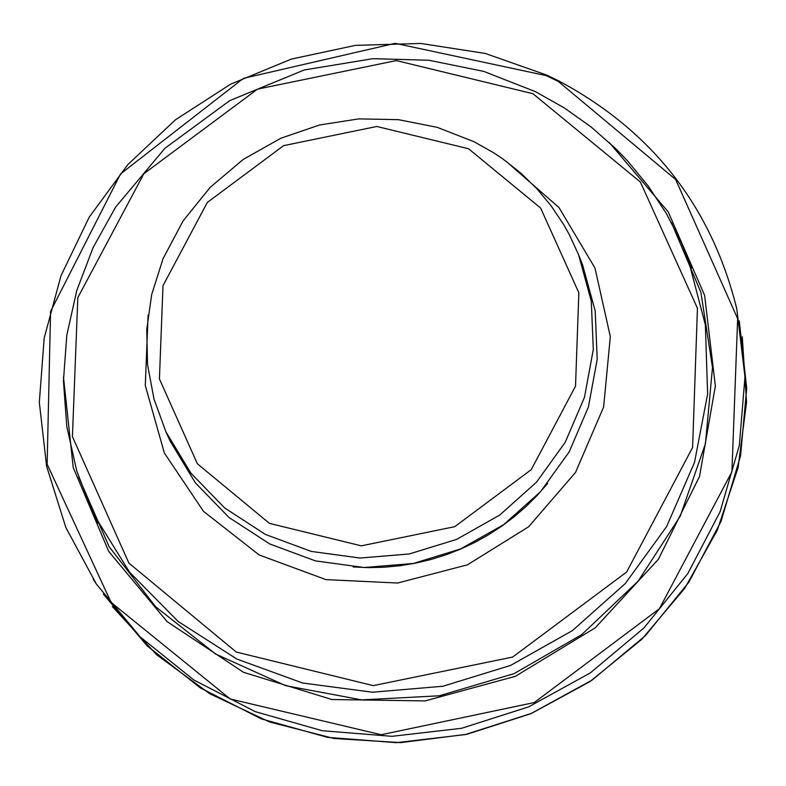 <?xml version="1.0" encoding="UTF-8"?>
<svg xmlns="http://www.w3.org/2000/svg" width="786" height="786" viewBox="0 0 786 786"><rect width="100%" height="100%" fill="white"/><g stroke="black" fill="none" stroke-linecap="round" stroke-linejoin="round"><path stroke-width="1.18" d="M578.565 254.703L582.495 264.528L595.208 310.991L597.213 359.261L588.4 407.01L569.182 451.901L540.483 491.761L503.698 524.635L460.625 548.933L413.357 563.464L364.183 567.521L315.52 560.909L269.716 543.951L229.011 517.493L195.37 482.81L170.424 441.614L165.993 431.986L153.997 399.062L147.532 364.586L146.756 329.452L151.688 294.563L163.105 258.555L183.207 220.748L210.216 187.323L243.129 159.499L280.74 138.287L319.47 125.003L358.789 118.883L398.463 119.669L437.262 127.352L473.968 141.686L493.647 152.769L503.02 159.047L520.696 172.999L536.809 188.679L551.183 205.922L563.67 224.56L569.162 234.346L578.565 254.703L591.298 301.205L593.302 349.534L584.47 397.333L565.222 442.282L536.494 482.191L499.67 515.105L456.548 539.432L409.211 553.973L359.988 558.04L311.266 551.418L265.413 534.441L224.658 507.953L190.969 473.241L165.993 431.986M558.325 81.459L546.358 75.653L395.181 43.328L243.424 78.354L120.582 173.893L50.569 311.413L47.131 464.192L111.121 602.44L230.229 698.98L381.181 734.733L534.303 702.537L659.425 608.698L731.923 471.738L737.651 318.664L675.675 179.522L558.325 81.459M103.349 594.069L147.061 645.797L200.41 687.947L261.345 718.876L327.507 737.356L396.341 742.672L465.155 734.605L531.277 713.452L592.133 680.057L645.365 635.697L688.89 582.112L721.027 521.393L740.55 455.909L746.7 388.196L739.262 320.885M93.2 579.223L96.413 584.116L140.173 636.896L193.847 679.988L255.352 711.684L322.26 730.715L391.929 736.325L461.628 728.278L528.595 706.879L590.188 672.993L643.98 627.935L687.838 573.505L720.045 511.853L739.341 445.416L744.981 376.808L736.767 308.741C711.409 206.639 651.997 130.663 558.522 80.801L546.506 74.994L485.257 53.448L420.834 43.456L355.429 45.372L291.311 59.097L230.652 84.171L175.543 119.727L127.853 164.559L89.24 217.123L61.023 275.64L44.183 338.098L39.32 402.353L46.61 466.216L65.818 527.455L96.314 583.969M63.46 376.956L73.236 467.582L108.704 551.389L167.035 621.549L243.532 672.325L331.947 699.53L425.088 700.915L515.331 676.333L595.277 627.798L658.393 559.288L699.53 476.424L715.358 385.985L704.62 295.379L668.247 211.955L609.248 142.492M78.698 477.112L109.097 546.634L155.628 606.763L215.639 654.031L285.691 685.687L361.737 699.884L439.384 695.777L514.152 673.602L581.709 634.636L638.144 581.139L680.195 516.206L705.455 443.609L712.489 367.534L700.906 292.392L671.401 222.487M468.515 148.731L540.63 208.054L578.85 292.785L575.519 386.152L531.248 469.655L454.78 526.669L361.305 545.838L269.421 523.368L197.374 463.769L159.42 378.921L162.997 285.672L207.327 202.444L283.618 145.646L376.808 126.477L468.515 148.731M547.645 483.4L537.349 495.219L526.256 506.312L514.398 516.618L501.841 526.099L488.656 534.686L474.911 542.36L460.655 549.07L445.986 554.788L430.954 559.485L415.637 563.13L400.123 565.704L384.492 567.207L368.801 567.63L353.14 566.961M506.076 161.258L559.092 207.691L594.973 268.036L610.319 336.624L603.638 406.961L575.539 472.415L528.654 526.758L467.424 564.829L397.657 583.025L325.974 579.626L259.154 554.955L203.535 511.372L164.353 453.031L145.282 385.464L148.102 315.048M532.888 93.681L640.384 182.018L697.447 308.259L692.604 447.48L626.658 572.031L512.639 657.067L373.232 685.628L236.242 652.036L128.894 563.1L72.42 436.584L77.824 297.639L143.897 173.686L257.513 89.132L396.282 60.581L532.888 93.681M687.838 258.063L705.356 324.824L707.626 394.041L694.51 462.394L666.607 526.6L625.263 583.585L572.434 630.598L510.664 665.378L442.921 686.257L372.446 692.22L302.649 683.005L236.871 659.051L178.255 621.53L129.602 572.247L93.229 513.582L76.782 471.04L66.79 426.523L63.44 380.964L66.79 335.308L76.773 290.506L93.151 247.492L115.601 207.14L164.893 148.289L229.748 100.618L304.27 69.964L372.937 58.675L428.969 60.267L483.724 71.379L535.551 91.707L564.377 107.967L591.298 127.106L616.018 148.937L627.454 160.786L648.362 186.203L666.449 213.674L681.501 242.894L691.68 268.026M112.329 606.546L156.709 654.787L209.764 693.743L269.559 721.98L333.942 738.476L400.575 742.623L467.031 734.252L530.914 713.688L589.893 681.649L641.808 639.313L684.803 588.223L717.294 530.245L738.123 467.474L746.553 402.206L742.269 336.791M93.229 513.582L97.798 523.23"/></g></svg>
